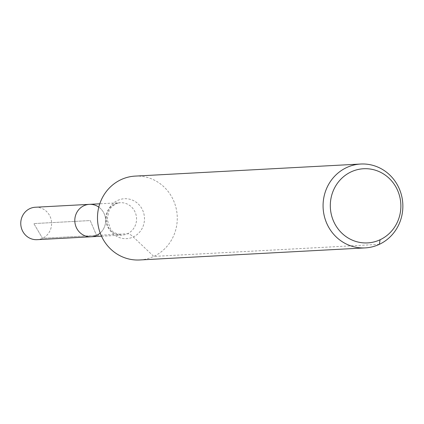 <?xml version="1.0" encoding="UTF-8"?>
<svg xmlns="http://www.w3.org/2000/svg" width="424" height="424" viewBox="0 0 424 424"><rect width="100%" height="100%" fill="white"/><g stroke="black" fill="none" stroke-linecap="round" stroke-linejoin="round"><path stroke-width="0.32" stroke-dasharray="2.12 1.59" d="M89.358 204.352A16.234 15.423 -93.1 0 1 105.624 219.738A16.234 15.423 -93.1 0 1 91.091 236.778M135.134 176.108A41.987 39.888 -93.1 0 1 177.211 215.906A41.987 39.888 -93.1 0 1 139.629 259.97M98.803 207.124A16.234 15.423 -93.1 0 1 100.191 233.014M35.319 207.246A16.234 15.423 -93.1 0 1 51.172 219.696A16.234 15.423 -93.1 0 1 42.517 238.299A16.234 15.423 -93.1 0 1 37.052 239.671M379.337 244.341L153.753 256.419L133.29 236.942A27.995 8.162 -115.1 0 0 127.46 233.751L42.517 238.299L33.825 223.586L90.222 220.565L96.555 235.405L42.517 238.299L33.825 223.586L90.222 220.565L96.555 235.405M117.702 200.409A19.986 18.985 -93.1 0 1 144.388 220.798A19.986 18.985 -93.1 0 1 114.395 234.827A19.986 18.985 -93.1 0 1 117.702 200.409M114.798 204.071A16.234 15.423 -93.1 0 1 120.262 202.698A16.234 15.423 -93.1 0 1 136.533 218.084A16.234 15.423 -93.1 0 1 122.001 235.124A16.234 15.423 -93.1 0 1 106.143 222.674A16.234 15.423 -93.1 0 1 114.798 204.071M101.516 236.221L122.001 235.124L113.812 232.596L110.812 229.681L107.113 219.372L109.185 210.225L111.353 207.135L115.747 203.838L120.262 202.698L99.778 203.796"/><path stroke-width="0.64" d="M100.191 233.014A16.234 15.423 -93.1 0 1 91.091 236.778A16.234 15.423 -93.1 0 1 75.239 224.328A16.234 15.423 -93.1 0 1 83.894 205.725A16.234 15.423 -93.1 0 1 89.358 204.352A16.234 15.423 -93.1 0 1 98.803 207.124M351.109 171.874A37.142 35.282 -93.1 0 1 400.696 209.758A37.142 35.282 -93.1 0 1 344.961 235.829A37.142 35.282 -93.1 0 1 351.109 171.874M346.599 167.581A41.987 39.888 -93.1 0 1 360.723 164.03A41.987 39.888 -93.1 0 1 402.8 203.827A41.987 39.888 -93.1 0 1 365.212 247.892A41.987 39.888 -93.1 0 1 324.212 215.699A41.987 39.888 -93.1 0 1 346.599 167.581M365.212 247.892L139.629 259.97A41.987 39.888 -93.1 0 1 98.628 227.778A41.987 39.888 -93.1 0 1 121.01 179.659A41.987 39.888 -93.1 0 1 135.134 176.108L360.723 164.03M83.894 205.725A16.234 15.423 -93.1 0 1 89.358 204.352L35.319 207.246A16.234 15.423 -93.1 0 0 29.855 208.619A16.234 15.423 -93.1 0 0 21.2 227.222A16.234 15.423 -93.1 0 0 37.052 239.671L91.091 236.778A16.234 15.423 -93.1 0 1 75.239 224.328A16.234 15.423 -93.1 0 1 83.894 205.725M379.337 244.341L380.068 239.767M99.778 203.796L89.358 204.352M101.516 236.221L91.091 236.778"/></g></svg>
